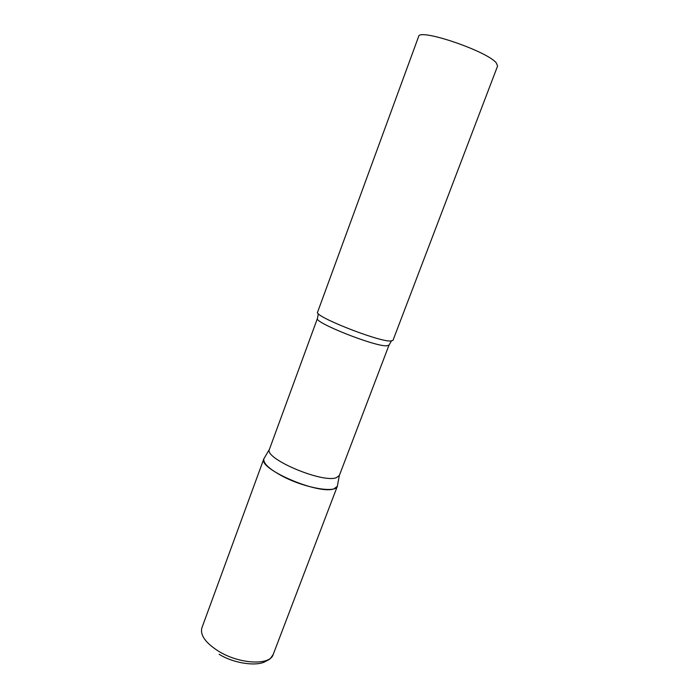 <?xml version="1.0" encoding="UTF-8"?>
<svg xmlns="http://www.w3.org/2000/svg" width="699" height="699" viewBox="0 0 699 699"><rect width="100%" height="100%" fill="white"/><g stroke="black" fill="none" stroke-linecap="round" stroke-linejoin="round"><path stroke-width="1.05" d="M337.556 485.062L337.364 486.224C335.939 493.284 305.743 488.26 283.506 476.753C269.456 469.344 262.911 463.35 263.873 458.754L263.838 458.841C257.66 468.819 319.504 495.285 334.192 488.723L337.329 486.312L337.556 485.062M389.011 345.123L386.564 345.822C374.28 346.494 313.248 322.169 317.46 318.368L269.412 449.352C263.794 458.474 322.51 483.455 336.394 477.67L339.382 475.399L389.011 345.123L391.405 341.016M390.453 341.033L392.978 340.369L497.574 66.073L496.351 63.032C487.657 51.237 418.587 27.855 418.605 36.549L317.582 312.173C313.204 315.931 377.678 341.549 390.453 341.033M337.364 486.224L273.187 654.509C270.172 665.623 239.591 664.268 218.717 651.319C205.55 642.931 199.94 635.111 201.897 627.851L263.873 458.754M273.187 654.509C268.739 660.966 270.338 658.58 264.572 661.953C255.432 666.348 233.536 663.307 219.154 654.29M269.412 449.352L263.838 458.841M317.46 318.368L318.351 313.702M339.338 475.495L337.329 486.312"/></g></svg>
